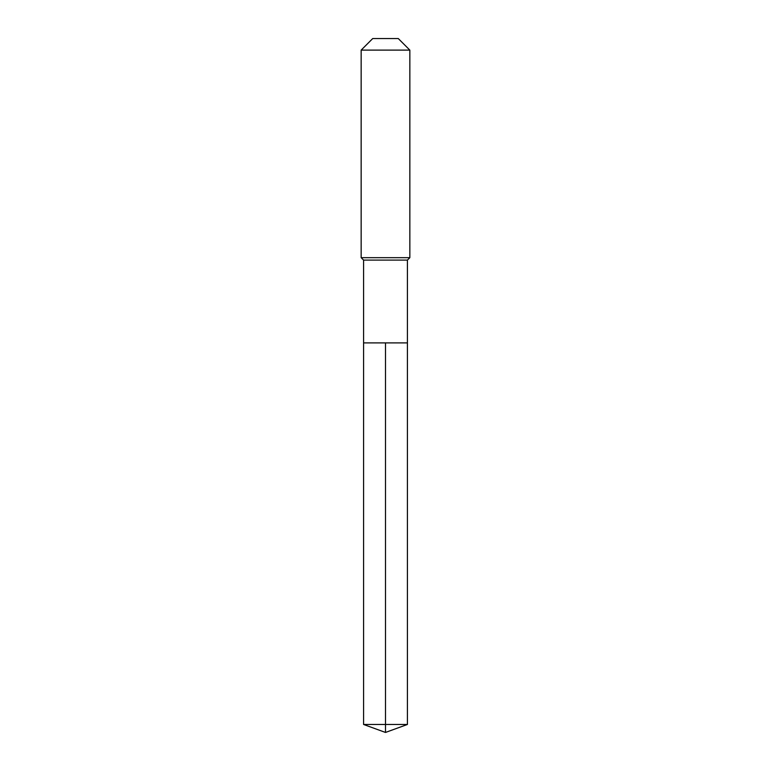 <?xml version="1.0" encoding="UTF-8"?>
<svg xmlns="http://www.w3.org/2000/svg" width="771" height="771" viewBox="0 0 771 771"><rect width="100%" height="100%" fill="white"/><g stroke="black" fill="none" stroke-linecap="round" stroke-linejoin="round"><path stroke-width="1.16" d="M363.584 342.893L363.584 260.106L407.416 260.106L407.416 342.893L363.584 342.893L385.5 342.893L385.5 724.47L385.5 342.893L407.416 342.893L407.416 724.47L363.584 724.47L363.584 342.893L363.584 724.47L385.5 732.45L385.5 724.47L385.5 732.45L363.584 724.47M407.416 260.106L409.844 257.678L361.156 257.678L363.584 260.106M409.844 50.115L398.279 38.55L372.721 38.55L361.156 50.115L409.844 50.115L409.844 257.678M361.156 50.115L361.156 257.678M385.5 732.45L407.416 724.47"/></g></svg>
